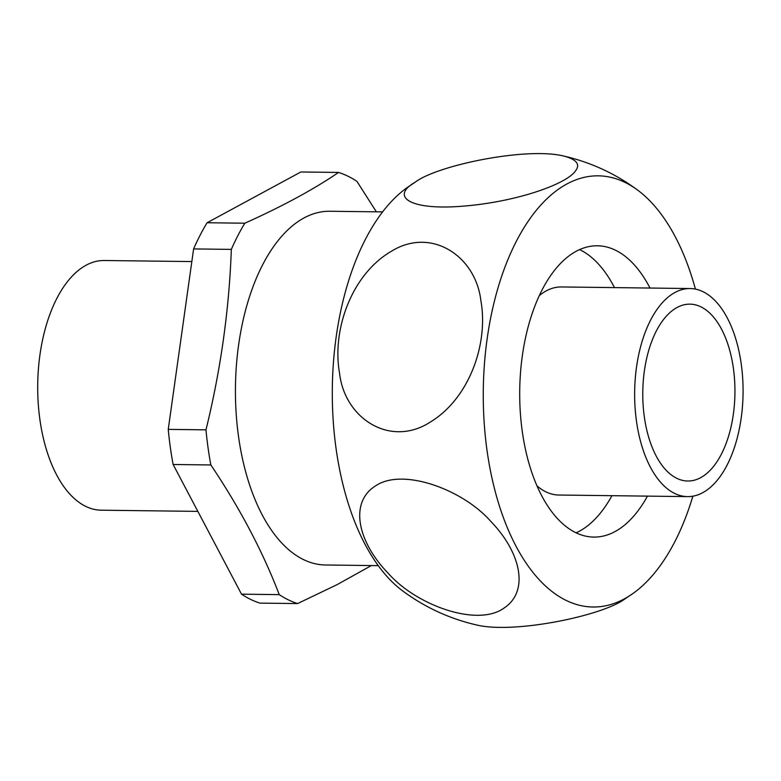 <?xml version="1.0" encoding="UTF-8"?>
<svg xmlns="http://www.w3.org/2000/svg" width="781" height="781" viewBox="0 0 781 781"><rect width="100%" height="100%" fill="white"/><g stroke="black" fill="none" stroke-linecap="round" stroke-linejoin="round"><path stroke-width="1.17" d="M191.833 261.576L104.303 260.503A124.853 65.048 90.7 0 0 39.87 419.407A124.853 65.048 90.7 0 0 101.218 510.188L197.857 511.389M650.007 288.052A145.666 75.894 90.7 0 0 597.416 245.781A145.666 75.894 90.7 0 0 522.235 431.171A145.666 75.894 90.7 0 0 593.814 537.084A145.666 75.894 90.7 0 0 647.439 496.13M614.491 287.613A145.666 75.894 90.7 0 0 579.6 249.598M644.305 416.712A88.438 46.079 90.7 0 0 687.768 481.018A88.438 46.079 90.7 0 0 733.408 368.456A88.438 46.079 90.7 0 0 689.945 304.151A88.438 46.079 90.7 0 0 644.305 416.712M741.267 364.2A104.049 54.211 90.7 0 0 690.14 288.54A104.049 54.211 90.7 0 0 636.447 420.969A104.049 54.211 90.7 0 0 687.573 496.618A104.049 54.211 90.7 0 0 741.267 364.2M690.14 288.54L561.383 286.949A104.049 54.211 90.7 0 0 539.329 295.589M695.412 289.107A215.615 112.337 90.7 0 0 637.696 190.154A215.615 112.337 90.7 0 0 521.278 232.26A215.615 112.337 90.7 0 0 487.002 450.246A215.615 112.337 90.7 0 0 632.708 593.677A215.615 112.337 90.7 0 0 692.864 496.189M415.18 182.198C436.94 165.435 525.525 146.955 563.306 155.936C576.329 159.256 580.468 164.166 575.704 170.649C566.908 184.033 517.305 201.635 464.178 206.077C409.049 210.85 390.119 196.392 415.18 182.198L407.555 187.313A215.615 112.337 90.7 0 0 336.045 448.382A215.615 112.337 90.7 0 0 402.576 590.836C424.932 607.413 449.729 618.825 476.957 625.064C514.738 634.045 603.322 615.565 625.083 598.793L632.708 593.677M480.871 300.646C488.633 343.386 469.508 398.037 430.712 421.818C390.393 448.196 344.685 418.528 339.589 373.386C331.71 330.138 351.499 274.561 391.193 251.375C431.337 226.392 475.756 256.178 480.871 300.646M576.105 532.818A145.666 75.894 90.7 0 0 611.923 495.691M536.977 485.85A104.049 54.211 90.7 0 0 558.805 495.027L687.573 496.618M382.602 211.905L329.797 211.261A176.877 92.158 90.7 0 0 238.508 436.374A176.877 92.158 90.7 0 0 325.423 564.985L378.238 565.639M376.354 211.827L356.937 181.368A218.495 113.841 90.7 0 0 338.583 172.435L300.851 171.976L207.102 222.741A218.495 113.841 90.7 0 0 193.61 248.924L168.247 429.374L205.979 429.843A218.495 113.841 90.7 0 0 208.029 447.611A218.495 113.841 90.7 0 0 210.85 464.959C239.943 508.265 262.738 551.493 279.247 594.634A218.495 113.841 90.7 0 0 297.6 603.567L337.177 584.598L371.405 565.551M168.247 429.374A218.495 113.841 90.7 0 0 173.118 464.49L210.85 464.959M173.118 464.49L241.514 594.175A218.495 113.841 90.7 0 0 259.878 603.108L297.6 603.567M207.102 222.741L244.824 223.21A218.495 113.841 90.7 0 0 231.332 249.393L193.61 248.924M241.514 594.175L279.247 594.634M205.979 429.843C220.72 369.774 229.175 309.618 231.332 249.393M244.824 223.21C282.371 206.369 313.62 189.441 338.583 172.435M490.722 521.308C520.595 552.069 529.938 591.295 503.735 608.272C477.347 627.094 416.556 605.607 388.069 573.127C357.815 542.004 348.648 502.105 376.061 485.557C402.996 467.741 462.577 489.316 490.722 521.308M637.696 190.154C615.33 173.577 590.534 162.175 563.306 155.936"/></g></svg>
